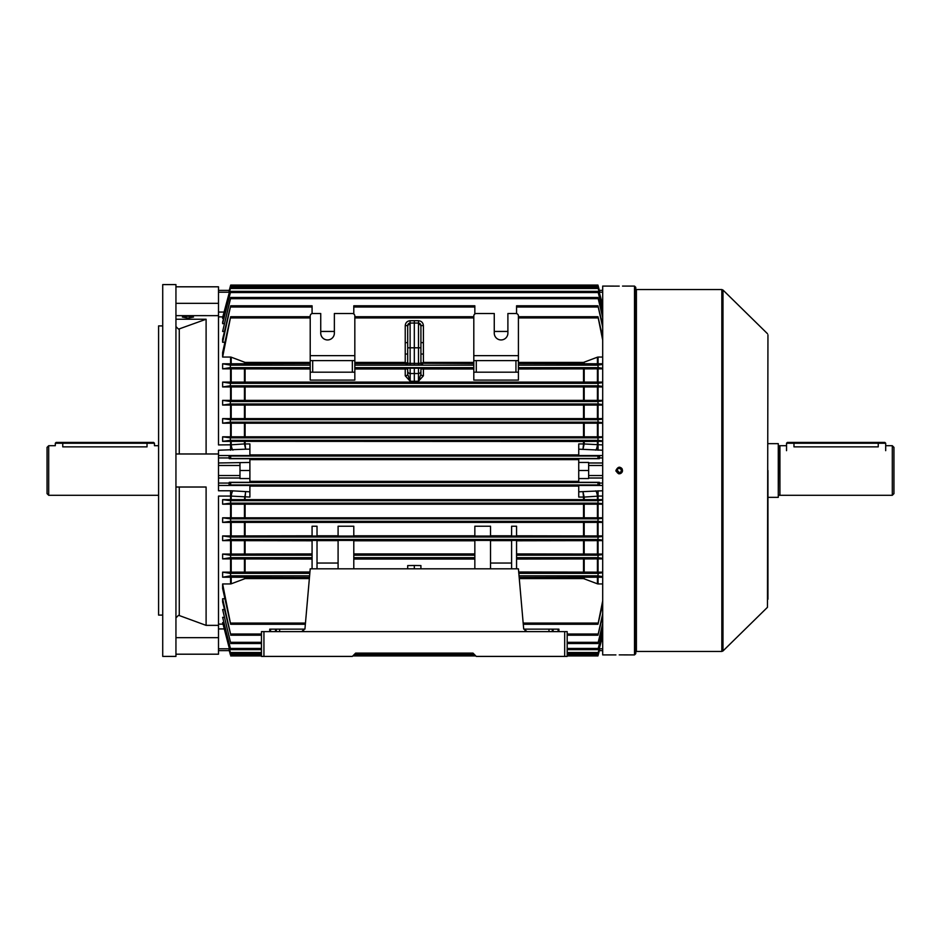 <?xml version="1.0" encoding="UTF-8"?>
<svg xmlns="http://www.w3.org/2000/svg" width="941" height="941" viewBox="0 0 941 941"><rect width="100%" height="100%" fill="white"/><g stroke="black" fill="none" stroke-linecap="round" stroke-linejoin="round"><path stroke-width="1.41" d="M55.307 443.235L56.142 442.411L153.63 442.411L154.465 443.235L147.031 443.235L147.031 446.857C156.618 445.611 156.618 445.611 147.031 446.857L62.753 446.857C53.155 445.611 53.155 445.611 62.753 446.857L62.753 443.235L55.307 443.235L55.307 445.716L48.697 445.716L48.697 495.284L47.05 493.637L47.05 447.363L48.697 445.716M617.202 470.088L619.225 472.57A2.07 2.07 0 0 0 621.295 470.5A2.07 2.07 0 0 0 619.225 468.43A2.07 2.07 0 0 0 617.155 470.5A2.07 2.07 0 0 0 619.225 472.57L618.813 472.523M619.625 472.523L620.378 472.217M621.131 471.3L621.295 470.5M620.942 469.347L619.625 468.477M147.031 442.411L147.031 443.235L62.753 443.235L62.753 442.411M635.751 287.323L635.751 653.677L634.505 654.912L634.505 286.088L635.751 287.323M618.578 286.111L617.978 286.111M617.966 286.111L602.699 286.088L602.699 654.912L615.92 654.912M619.225 286.111C614.955 286.076 614.955 286.076 619.225 286.111C623.483 286.076 623.483 286.076 619.225 286.111M619.225 654.889C614.955 654.924 614.955 654.924 619.225 654.889C623.483 654.924 623.483 654.924 619.225 654.889M622.46 471.147L622.272 471.77M621.977 472.335L621.036 473.264M620.484 473.558L619.86 473.746M619.225 473.805L618.578 473.735M615.979 471.147L615.92 470.5C618.119 474.758 620.331 474.758 622.53 470.5C620.331 466.23 618.131 466.23 615.92 470.5M767.95 334.867L767.456 607.321L767.95 334.867M619.072 467.195L620.025 467.301M620.06 467.301L621.389 468.006M621.895 468.547L622.319 469.324M619.872 654.889L634.505 654.912M767.95 599.229L767.95 470.5M352.346 656.406L261.457 656.406L261.457 631.623L567.176 631.623L567.176 656.406L476.287 656.406L472.982 653.101L355.651 653.101L352.346 656.406M303.767 630.882L301.685 631.623L304.978 628.6L310.212 568.823L518.42 568.823L523.655 628.6A3.305 3.305 0 0 0 523.749 629.141L558.907 629.141L558.907 631.623M524.866 630.882L526.948 631.623L523.655 628.6A3.305 3.305 0 0 0 523.749 629.141M269.726 631.623L269.726 629.141L270.549 629.141L270.549 631.623M275.501 631.623L275.501 629.141L270.549 629.141M275.501 629.141L279.642 629.141L279.642 631.623M304.884 629.141A3.305 3.305 0 0 0 304.978 628.6A3.305 3.305 0 0 1 304.884 629.141L279.642 629.141M472.982 653.101L445.716 653.101M382.916 653.101L355.651 653.101M767.95 443.646L778.278 443.646L778.278 497.354L767.95 497.354M778.278 495.495L778.713 445.822L779.924 445.716L779.924 495.284L892.303 495.284L892.303 445.716L885.693 445.716M878.247 442.411L878.247 446.857C887.845 445.611 887.845 445.611 878.247 446.857L793.969 446.857C784.382 445.611 784.382 445.611 793.969 446.857L793.969 443.235L786.535 443.235L787.37 442.411L884.858 442.411L885.693 443.235L793.969 443.235L793.969 442.411M892.303 445.716L893.95 447.363L893.95 493.637L892.303 495.284M885.693 450.668L885.693 443.235M407.7 332.867L407.7 347.805L407.7 325.574L410.147 323.092L414.311 323.022L414.311 365.037L406.053 364.885L406.053 363.602L407.065 363.238L405.23 362.403L354.828 362.403M405.23 362.403L405.23 325.657C405.524 322.704 407.147 321.057 410.1 320.705L418.533 320.705C421.474 321.057 423.097 322.704 423.403 325.657L420.921 325.574L420.921 347.805L420.921 332.867M518.42 372.177L518.42 380.082L473.805 380.082L473.805 315.988A2.482 2.482 0 0 1 476.287 313.518L494.26 313.518L494.26 333.138A6.822 6.822 0 0 0 501.071 339.948A6.822 6.822 0 0 0 507.893 333.138L507.893 313.518L515.939 313.518A2.482 2.482 0 0 1 518.42 315.988L518.42 372.177L515.939 372.177L515.939 360.615L518.42 360.615M354.828 372.177L352.346 372.177L352.346 360.615L354.828 360.615L354.828 380.082L310.212 380.082L310.212 315.988A2.482 2.482 0 0 1 312.683 313.518L320.74 313.518L320.74 333.138A6.822 6.822 0 0 0 327.562 339.948A6.822 6.822 0 0 0 334.373 333.138L334.373 313.518L352.346 313.518A2.482 2.482 0 0 1 354.828 315.988L354.828 355.651L310.212 355.651M588.654 465.466L588.654 462.443L578.739 462.443L578.739 478.557L588.654 478.557L588.654 465.466L602.699 465.466M222.629 368.837L222.629 363.791L230.569 365.155L230.204 367.637L222.629 368.837L231.204 368.848L231.204 382.093L597.429 382.093L597.429 368.848L518.42 369.001M602.699 386.433L598.394 385.81L597.958 384.575L598.088 383.328L602.699 382.622M222.629 386.927L222.629 382.105L230.545 383.328L230.227 385.81L222.629 386.927L231.204 386.927L231.204 400.36L597.429 400.36L597.429 386.927L231.204 386.927M602.699 404.583L598.37 403.983L597.947 402.748L598.123 401.513L602.699 400.854M222.629 405.053L222.629 400.36L230.51 401.513L230.263 403.983L222.629 405.053L231.204 405.053L231.204 418.604L597.429 418.604L597.429 405.053L231.204 405.053M602.699 521.937L598.158 521.314L597.935 520.079L598.335 518.832L602.699 518.256M222.629 517.809L230.298 518.832L230.698 520.079L230.474 521.314L222.629 522.396L222.629 517.809L230.569 517.809L230.569 504.188L222.629 504.188L222.629 499.647L230.569 499.647L230.569 496.072L218.5 496.072L218.5 624.13L222.794 624.13M602.699 503.741L598.182 503.141L597.923 501.894L598.3 500.659L602.699 500.083M222.629 499.647L230.333 500.659L230.698 501.894L230.439 503.141L222.629 504.188M602.699 422.744L598.335 422.168L597.935 420.921L598.158 419.686L602.699 419.063M222.629 423.191L222.629 418.604L230.474 419.686L230.298 422.168L222.629 423.191L231.204 423.203L231.204 436.812L597.429 436.812L597.429 423.203L231.204 423.203M599.617 485.144L598.217 484.956L597.923 483.721L598.264 482.486L599.37 482.333L599.617 485.144L578.739 485.144L578.739 491.825L602.699 490.767M218.5 465.466L239.979 465.466L239.979 478.557L249.894 478.557L249.894 482.333L229.263 482.333L230.369 482.486L230.71 483.721L230.416 484.956L229.016 485.144L249.894 485.144L249.894 497.06L230.569 496.072L230.569 490.767L232.921 490.861A6.611 1.8 -85.6 0 0 231.204 496.189L231.204 499.647L597.429 499.647L597.429 496.189L583.538 497.119L584.173 497.036L582.997 491.825L583.538 497.06L578.739 497.06L578.739 491.825M602.699 576.621L598.053 575.845L597.982 574.61L598.429 573.363L602.699 572.704M312.071 568.823L312.071 540.416L317.023 540.416L317.023 568.823M222.629 554.073L230.227 555.19L230.674 556.425L230.545 557.672L222.629 558.895L222.629 554.073L230.569 554.073L230.569 540.64L222.629 540.64L222.629 535.947L230.569 535.947L230.569 522.396L222.629 522.396M602.699 440.917L598.3 440.341L597.923 439.106L598.182 437.859L602.699 437.259M222.629 441.353L222.629 436.812L230.439 437.859L230.333 440.341L222.629 441.353L231.204 441.353L231.204 444.811L245.095 443.881L244.46 443.964L245.636 449.175L218.5 450.233L218.5 462.984L249.894 462.443L249.894 478.557M599.37 458.667L598.264 458.514L597.923 457.279L598.217 456.044L599.617 455.856L599.37 458.667L578.739 458.667L578.739 462.443M249.894 449.175L245.636 449.175L245.095 443.94L249.894 443.94L249.894 455.856L229.016 455.856L230.416 456.044L230.71 457.279L230.369 458.514L229.263 458.667L249.894 458.667L249.894 462.443M602.699 540.146L598.123 539.487L597.947 538.252L598.37 537.017L602.699 536.417M222.629 535.947L230.263 537.017L230.686 538.252L230.51 539.487L222.629 540.64M222.629 572.163L230.204 573.363L230.651 574.61L230.569 575.845L222.629 577.209L222.629 572.163L230.569 572.163L230.569 558.895L222.629 558.895M602.699 368.296L598.429 367.637L597.982 366.39L598.053 365.155L602.699 364.379M602.699 558.378L598.088 557.672L597.958 556.425L598.394 555.19L602.699 554.567M516.562 568.823L516.562 540.416L511.61 540.416L511.61 568.823M474.84 568.823L474.84 540.416L490.532 540.416L490.532 568.823M353.792 568.823L353.792 540.416L338.09 540.416L338.09 568.823M410.1 320.705L410.147 363.379L407.7 363.238L407.7 347.805L418.486 347.805L418.486 323.092L414.311 323.022L414.311 320.634M354.828 363.602L406.053 363.602M494.26 331.444L507.893 331.444M602.699 317.529L597.947 297.474L602.699 315.882M230.51 298.673L222.629 331.444L230.686 297.474L230.51 298.673L598.123 298.673M224.405 331.444L222.629 331.444M334.373 331.444L320.74 331.444M490.532 540.64L511.61 540.64M597.429 540.64L598.064 540.64L598.064 554.073L597.429 554.073L597.429 540.64L516.562 540.781M602.699 540.64L598.064 540.64M230.569 540.64L231.204 540.64L231.204 554.073L312.071 553.92M312.071 540.781L231.204 540.64M338.09 540.64L317.023 540.64M474.84 540.781L353.792 540.781M261.457 642.327L230.51 642.327L222.629 609.556L224.405 609.556M602.699 625.118L597.947 643.526L602.699 623.471M474.84 313.976L474.84 305.801L353.792 305.801L353.792 313.976M490.532 536.041L474.84 536.041L474.84 526.231L490.532 526.231L490.532 536.041M353.792 535.805L474.84 535.805M338.09 536.041L353.792 536.041L353.792 526.231L338.09 526.231L338.09 536.041M317.023 535.805L338.09 535.805M312.071 536.041L317.023 536.041L317.023 526.231L312.071 526.231L312.071 536.041M230.569 522.396L231.204 522.396L231.204 535.947L312.071 535.805M231.204 535.947L230.569 535.947M602.699 522.396L598.064 522.396L598.064 535.947L602.699 535.947M598.064 535.947L597.429 535.947L597.429 522.396L231.204 522.396M516.562 535.805L597.429 535.947M516.562 536.041L511.61 536.041L511.61 526.231L516.562 526.231L516.562 536.041M490.532 535.805L511.61 535.805M353.792 553.92L474.84 553.92M414.311 568.823L414.311 565.482L420.921 565.576L420.921 568.823M474.84 559.06L353.792 559.06M414.311 565.482L407.7 565.576L407.7 568.823M516.562 313.588L516.562 305.801L597.958 305.801L602.699 324.951M516.562 553.92L597.429 554.073M597.429 558.907L598.064 558.895L598.064 572.163L597.429 572.152L597.429 558.907L516.562 559.06M518.703 571.999L597.429 572.152M312.071 559.06L231.204 558.907L231.204 572.152L309.93 571.999M602.699 327.221L597.958 305.801M602.699 558.895L598.064 558.895M598.064 554.073L602.699 554.073M230.51 642.327L222.629 609.556M261.457 633.999L230.545 633.999L222.629 598.723L224.805 598.723M230.545 633.999L222.629 601.922L222.629 598.723M407.7 334.361L407.7 342.595L405.23 342.677M423.403 325.657L423.403 354.075L420.921 353.992M473.805 362.403L423.403 362.403L421.568 363.238L473.805 363.602M405.23 369.001L407.7 368.896L407.7 374.247L407.7 368.202L420.921 368.202L420.921 374.247L420.921 368.896L423.403 369.001L423.403 375.8L418.451 381.246L414.311 381.305L410.182 381.246L405.23 375.8L405.23 369.001L354.828 369.001M473.805 369.001L423.403 369.001M310.212 369.001L231.204 368.848M602.699 340.16L597.982 316.741L602.699 337.054M597.429 357.18L598.064 357.051L598.064 363.791L597.429 363.779L597.429 357.18L583.538 362.403L518.42 362.403M602.699 357.051L598.064 357.051M598.064 363.791L602.699 363.791M518.42 363.602L597.429 363.779M597.429 368.848L598.064 368.837L598.064 382.105L602.699 382.105M602.699 368.837L598.064 368.837M222.629 583.949L230.651 624.259L222.629 588.49L222.629 583.949L230.569 583.949L230.569 577.209L222.629 577.209M230.569 577.209L231.204 577.221L231.204 583.82L245.095 578.597L309.354 578.597M231.204 583.82L230.569 583.949M231.204 572.152L230.569 572.163M309.46 577.398L231.204 577.221M229.522 649.478L230.369 654.736L229.263 650.619L218.5 650.619L218.5 654.195L175.943 654.195M222.629 622.566L230.698 653.713L222.629 622.566L223.57 622.566M222.629 617.343L230.698 649.631L222.629 617.343L223.993 617.343M229.016 649.478L230.369 654.736M567.176 654.736L598.264 654.736L597.923 655.936L599.617 649.478L598.264 654.736L599.37 650.619L602.699 650.619L599.358 650.619M239.979 478.016L218.5 478.016L218.5 490.767L230.569 490.767M229.263 482.333L229.016 485.144M229.016 455.856L229.263 458.667M222.794 316.87L218.5 316.87L218.5 444.928L231.204 444.811A6.611 1.8 -94.4 0 0 232.921 450.139M222.629 436.812L230.569 436.812L230.569 423.191M222.629 418.604L230.569 418.604L230.569 405.053M222.629 400.36L230.569 400.36L230.569 386.927M222.629 382.105L230.569 382.105L230.569 368.837M222.629 363.791L230.569 363.791L230.569 357.051L222.629 357.051L222.629 352.51L230.651 316.741L222.629 357.051M224.805 342.277L222.629 342.277L222.629 339.078L230.674 305.801L222.629 342.277M223.993 323.657L222.629 323.657L222.629 322.116L230.698 291.369L222.629 323.657M223.57 318.434L222.629 318.434L222.629 317.505L230.698 287.287L222.629 318.434M249.894 481.345L578.739 481.345M578.739 459.655L249.894 459.655M602.699 450.233L578.739 449.175L578.739 455.856L599.617 455.856M249.894 454.891L578.739 454.891M578.739 486.109L249.894 486.109M578.739 478.557L578.739 482.333L599.37 482.333M231.204 499.647L230.569 499.647M595.712 450.139A6.611 1.8 94.4 0 0 597.429 444.811L597.429 441.353L584.185 441.482L584.173 443.964L583.538 443.94L602.699 444.928M584.185 441.482L231.204 441.353M602.699 290.381L599.37 290.381L602.699 290.381L599.37 290.381L599.617 291.522L598.264 286.264L230.369 286.264L230.71 285.064L229.016 291.522L229.275 290.381L218.5 290.381L229.275 290.381L230.369 286.264L229.263 290.381L218.5 290.381L218.5 312.059L224.076 312.059M602.699 496.072L598.064 496.072L598.064 499.647L602.699 499.647M602.699 504.188L598.064 504.188L598.064 517.809L602.699 517.809M598.064 572.163L602.699 572.163M602.699 577.209L598.064 577.209L598.064 583.949L602.699 583.949M602.699 386.927L598.064 386.927L598.064 400.36L602.699 400.36M602.699 405.053L598.064 405.053L598.064 418.604L602.699 418.604M602.699 423.191L598.064 423.191L598.064 436.812L602.699 436.812M602.699 441.353L598.064 441.353L598.064 450.233M312.071 313.588L312.071 305.801L230.674 305.801M230.569 357.051L231.204 357.18L231.204 363.779L310.212 363.602M310.212 362.403L245.095 362.403L231.204 357.18M598.217 286.264L597.923 285.064L598.264 286.264M602.699 305.743L597.923 287.287L602.699 305.037M602.699 310.483L597.935 291.369L602.699 309.342M598.064 436.812L597.429 436.812M231.204 436.812L230.569 436.812M597.429 441.353L598.064 441.353M230.569 558.895L231.204 558.907M231.204 554.073L230.569 554.073M602.699 603.946L597.982 624.259L602.699 600.84M598.064 583.949L597.429 583.82L597.429 577.221L519.173 577.398M519.279 578.597L583.538 578.597L597.429 583.82M597.429 577.221L598.064 577.209M598.064 418.604L597.429 418.604M231.204 418.604L230.569 418.604M597.429 423.203L598.064 423.191M230.569 504.188L231.204 504.188L231.204 517.797L597.429 517.797L597.429 504.188L231.204 504.188M597.429 504.188L598.064 504.188M598.064 499.647L597.429 499.647M597.429 522.396L598.064 522.396M598.064 517.809L597.429 517.797M231.204 517.797L230.569 517.809M598.064 400.36L597.429 400.36M231.204 400.36L230.569 400.36M597.429 405.053L598.064 405.053M598.064 382.105L597.429 382.093M231.204 382.093L230.569 382.105M597.429 386.927L598.064 386.927M231.204 363.779L230.569 363.791M602.699 635.963L597.923 653.713L602.699 635.257M602.699 631.658L597.935 649.631L602.699 630.517M602.699 616.049L597.958 635.199L602.699 613.779M598.064 490.767L598.064 496.072L597.429 496.189A6.611 1.8 85.6 0 0 595.712 490.861M224.076 628.941L218.5 628.941L218.5 650.619M218.5 628.941L218.5 624.13M218.5 496.072L218.5 625.365L206.103 625.365L206.103 487.026L175.943 487.026L206.103 487.026M206.02 315.658L218.5 315.635L218.5 444.928M218.5 316.87L218.5 312.059M578.739 449.175L578.739 443.94L583.538 443.94L582.997 449.175L584.173 443.964M588.654 475.534L602.699 475.534M584.185 499.518L584.173 497.036M239.979 475.534L218.5 475.534M239.979 465.466L239.979 462.984M239.979 470.5L249.894 470.5M244.46 497.036L245.095 497.06L245.636 491.825L244.448 499.518M244.448 441.482L244.46 443.964M588.654 470.5L578.739 470.5M352.346 372.177L310.212 372.177M354.828 360.615L354.828 355.651M352.346 360.615L312.683 360.615L312.683 372.177M310.212 360.615L312.683 360.615M473.805 360.615L476.287 360.615L476.287 372.177L515.939 372.177M476.287 372.177L473.805 372.177M476.287 360.615L515.939 360.615M473.805 355.651L518.42 355.651M338.09 563.036L317.023 563.036M490.532 563.036L511.61 563.036M414.311 367.813L414.311 381.305M410.111 365.026L410.147 363.379L418.486 363.379L418.486 347.805L420.921 347.805L420.921 363.238A1.647 1.647 180 0 0 422.58 364.885L414.311 365.037M420.921 325.574L418.486 323.092A2.482 2.482 0 0 1 420.921 325.574A2.482 2.482 0 0 0 418.486 323.092L418.533 320.705M418.522 365.026L418.486 363.379L420.921 363.238M407.7 325.574A2.482 2.482 0 0 1 410.147 323.092A2.482 2.482 0 0 0 407.7 325.574L405.23 325.657M407.7 362.332A1.647 1.647 -0 0 1 406.053 363.991M407.7 361.991L407.065 363.238M407.712 362.579L407.7 362.544A1.647 1.647 -0 0 1 406.053 364.191M407.7 363.238A1.647 1.647 -0 0 1 406.053 364.885M422.58 363.602L422.58 363.991A1.647 1.647 -0 0 1 420.921 362.332M421.568 363.238L420.921 361.991M422.58 363.991L422.58 364.191A1.647 1.647 -0 0 1 420.921 362.544L420.921 362.579M405.23 354.075L407.7 353.992M423.403 342.677L420.921 342.595M410.147 367.825L410.182 381.246L407.7 374.247A2.482 1.541 0 0 1 405.23 375.8M423.403 375.8A2.482 1.541 -0 0 1 420.921 374.247L418.451 381.246L418.486 367.825M206.103 625.365L179.272 615.543L178.425 615.39L175.943 617.884M175.943 326.586L178.425 329.032L179.272 328.891L206.103 319.246L206.103 453.974M187.929 316.188L182.342 317.046L187.929 318.105L193.505 317.046L187.929 316.188M162.722 615.096L158.594 615.096L158.594 325.904L162.722 325.904M175.943 470.5L175.943 284.594L162.722 284.594L162.722 656.406L175.943 656.406L175.943 470.5M175.943 319.246L206.103 319.246M229.275 457.938L218.5 457.938L218.5 483.062L229.275 483.062M175.943 286.805L218.5 286.805L218.5 290.381M175.943 315.658L206.103 315.635M175.943 453.974L218.5 453.974M636.41 651.443L721.829 651.443L721.829 289.557L636.41 289.557L636.41 651.443L635.751 652.113M721.829 289.557L722.982 290.028L722.982 650.972L767.456 607.321M558.084 631.623L558.084 629.141M553.12 629.141L553.12 631.623M564.694 656.406L564.694 631.623M263.939 631.623L263.939 656.406M276.336 629.141L276.336 631.623M548.991 631.623L548.991 629.141M552.296 631.623L552.296 629.141M310.212 367.637L230.204 367.637M598.394 385.81L230.227 385.81M598.37 403.983L230.263 403.983M598.158 521.314L230.474 521.314M598.182 503.141L230.439 503.141M598.335 422.168L230.298 422.168M598.217 484.956L230.416 484.956M598.053 575.845L519.032 575.845M312.071 557.672L230.545 557.672M598.3 440.341L230.333 440.341M598.264 458.514L230.369 458.514M598.123 539.487L230.51 539.487M309.589 575.845L230.569 575.845M598.429 367.637L518.42 367.637M473.805 367.637L354.828 367.637M598.088 557.672L516.562 557.672M474.84 557.672L353.792 557.672M598.123 642.327L567.176 642.327M423.403 351.569L423.403 362.403M598.37 537.017L230.263 537.017M583.538 535.805L583.538 522.537M245.095 522.537L245.095 535.805M583.538 553.92L583.538 540.781M583.538 571.999L583.538 559.06M245.095 559.06L245.095 571.999M474.84 307.001L353.792 307.001M474.84 555.19L353.792 555.19M598.088 307.001L516.562 307.001M598.394 555.19L516.562 555.19M473.805 317.929L354.828 317.929M422.58 364.191L422.58 364.885M473.805 365.155L354.828 365.155M245.095 369.001L245.095 381.94M583.538 381.94L583.538 369.001M598.053 317.929L518.42 317.929M598.053 365.155L518.42 365.155M583.538 363.602L583.538 362.403M305.46 623.071L230.569 623.071M309.812 573.363L230.204 573.363M245.095 577.398L245.095 578.597M474.617 654.736L354.016 654.736M261.457 654.736L230.416 654.736M230.569 450.233L230.569 441.353M598.217 456.044L230.416 456.044M598.264 482.486L230.369 482.486M245.095 497.119L245.095 499.518M583.538 499.518L583.538 497.119M583.538 443.881L583.538 441.482M245.095 441.482L245.095 443.881M312.071 307.001L230.545 307.001M310.212 317.929L230.569 317.929M598.182 288.475L230.439 288.475M598.158 292.569L230.474 292.569M598.182 437.859L230.439 437.859M312.071 555.19L230.227 555.19M598.053 623.071L523.172 623.071M598.429 573.363L518.82 573.363M598.158 419.686L230.474 419.686M598.3 500.659L230.333 500.659M598.335 518.832L230.298 518.832M598.123 401.513L230.51 401.513M598.088 383.328L230.545 383.328M310.212 365.155L230.569 365.155M598.182 652.525L567.176 652.525M261.457 652.525L230.439 652.525M598.158 648.431L567.176 648.431M261.457 648.431L230.474 648.431M598.088 633.999L567.176 633.999M584.185 362.273L584.185 363.602M245.095 362.403L245.095 363.602M244.448 363.602L244.448 362.273M584.185 369.001L584.185 381.94M244.448 381.94L244.448 369.001M584.185 387.08L584.185 400.219M583.538 400.219L583.538 387.08M245.095 387.08L245.095 400.219M244.448 400.219L244.448 387.08M584.185 522.537L584.185 535.805M244.448 535.805L244.448 522.537M584.185 504.317L584.185 517.668M245.095 504.317L245.095 517.668M583.538 517.668L583.538 504.317M244.448 517.668L244.448 504.317M584.185 405.195L584.185 418.463M583.538 418.463L583.538 405.195M245.095 405.195L245.095 418.463M244.448 418.463L244.448 405.195M584.185 559.06L584.185 571.999M584.185 577.398L584.185 578.727M583.538 578.597L583.538 577.398M244.448 571.999L244.448 559.06M244.448 578.727L244.448 577.398M584.185 423.332L584.185 436.683M583.538 436.683L583.538 423.332M245.095 423.332L245.095 436.683M244.448 436.683L244.448 423.332M584.185 540.781L584.185 553.92M245.095 540.781L245.095 553.92M244.448 553.92L244.448 540.781M599.288 292.216L602.699 292.216M578.739 455.55L602.699 455.55M578.739 485.45L602.699 485.45M588.654 462.984L602.699 462.984M599.358 457.938L602.699 457.938M599.358 483.062L602.699 483.062M588.654 478.016L602.699 478.016M599.288 648.784L602.699 648.784M229.333 292.216L218.5 292.216M232.921 490.861L249.894 491.825M249.894 485.45L218.5 485.45M249.894 455.55L218.5 455.55M229.333 648.784L218.5 648.784M407.7 371.154A2.482 2.4 180 0 0 410.147 373.542L418.486 373.542A2.482 2.4 180 0 0 420.921 371.154M179.272 453.974L179.272 328.891M218.5 303.331L175.943 303.331M179.272 615.543L179.272 487.026M175.943 637.669L218.5 637.669M158.594 445.716L154.465 445.716L154.465 443.235M158.594 495.284L48.697 495.284M767.456 333.679L722.982 290.028M634.505 286.088L622.53 286.088M721.829 651.443L722.982 650.972M636.41 289.557L635.751 288.887M779.924 445.716L786.535 445.716M778.713 495.178L779.924 495.284M786.535 450.668L786.535 443.235M261.457 635.199L230.674 635.199M473.805 316.741L354.828 316.741M597.982 316.741L518.42 316.741M305.355 624.259L230.651 624.259M597.947 297.474L230.686 297.474M597.923 285.064L230.71 285.064L597.923 285.064M310.212 316.741L230.651 316.741M597.923 287.287L230.698 287.287M597.935 291.369L230.698 291.369M597.982 624.259L523.267 624.259M597.923 655.936L567.176 655.936M475.805 655.936L352.816 655.936M261.457 655.936L230.71 655.936M597.923 653.713L567.176 653.713M473.594 653.713L355.039 653.713M261.457 653.713L230.698 653.713M597.935 649.631L567.176 649.631M261.457 649.631L230.698 649.631M597.947 643.526L567.176 643.526M261.457 643.526L230.686 643.526M597.958 635.199L567.176 635.199"/></g></svg>
